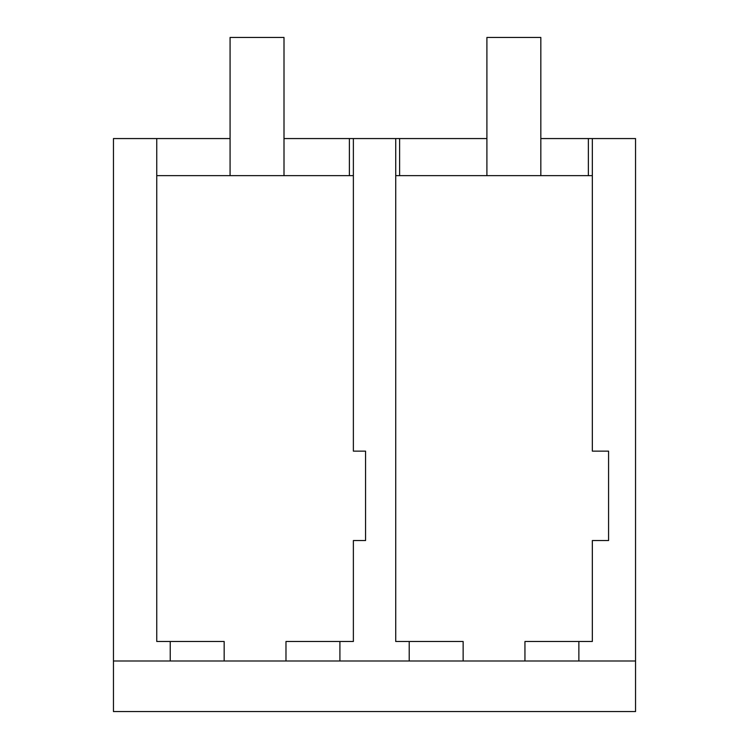 <?xml version="1.0" encoding="UTF-8"?>
<svg xmlns="http://www.w3.org/2000/svg" width="749" height="749" viewBox="0 0 749 749"><rect width="100%" height="100%" fill="white"/><g stroke="black" fill="none" stroke-linecap="round" stroke-linejoin="round"><path stroke-width="1.12" d="M113.455 660.993L170.238 660.993L170.238 641.49L224.166 641.49L224.166 660.993L635.545 660.993L635.545 711.55L113.455 711.55L113.455 138.565L230.074 138.565M156.756 138.565L156.756 641.49L170.238 641.49M170.238 660.993L224.166 660.993M156.756 175.641L353.369 175.641M285.978 660.993L285.978 641.49L353.369 641.49L353.369 540.544L365.568 540.544L365.568 451.132L353.369 451.132L353.369 138.565L284.002 138.565M409.207 660.993L409.207 641.49L395.725 641.49L395.725 175.641L592.337 175.641L592.337 138.565L540.834 138.565M399.61 175.641L399.61 138.565L395.725 138.565L395.725 175.641M399.61 138.565L486.906 138.565M339.906 660.993L339.906 641.49M353.369 138.565L395.725 138.565M349.39 175.641L349.39 138.565M592.337 138.565L635.545 138.565L635.545 660.993M592.337 175.641L592.337 451.132L608.581 451.132L608.581 540.544L592.337 540.544L592.337 641.49L578.874 641.49L578.874 660.993M588.358 175.641L588.358 138.565M524.946 660.993L524.946 641.49L578.874 641.49M463.135 660.993L463.135 641.49L409.207 641.49M284.002 175.641L284.002 37.45L230.074 37.45L230.074 175.641M540.834 175.641L540.834 37.45L486.906 37.45L486.906 175.641"/></g></svg>
